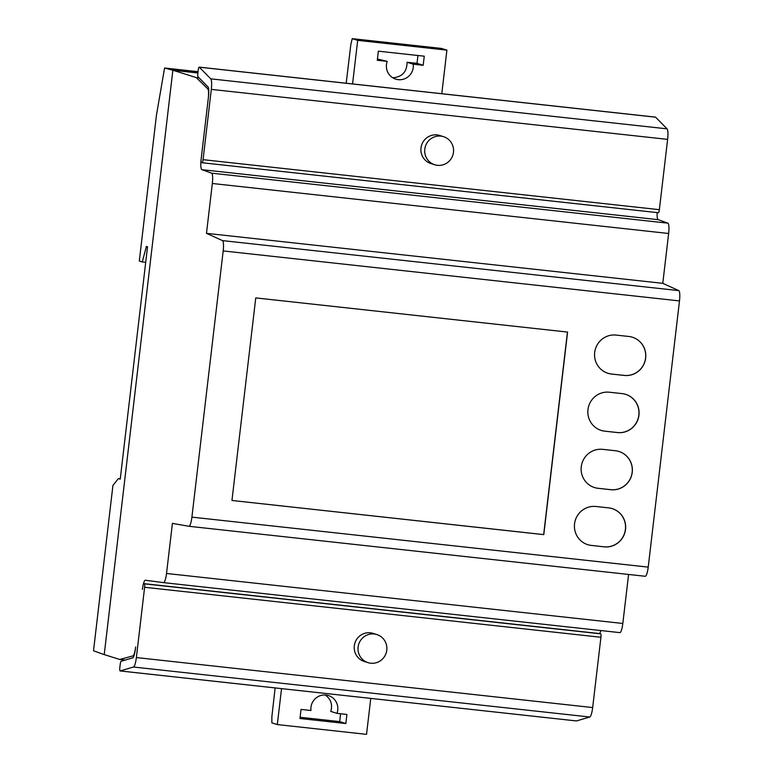<?xml version="1.0" encoding="UTF-8"?>
<svg xmlns="http://www.w3.org/2000/svg" width="773" height="773" viewBox="0 0 773 773"><rect width="100%" height="100%" fill="white"/><g stroke="black" fill="none" stroke-linecap="round" stroke-linejoin="round"><path stroke-width="1.16" d="M424.792 149.141A14.716 14.416 107.4 0 0 434.735 164.765A14.716 14.416 107.4 0 0 453.471 152.291A14.716 14.416 107.4 0 0 443.528 136.666A14.716 14.416 107.4 0 0 424.792 149.141M434.735 164.765L430.938 163.576A14.716 14.416 -72.6 0 1 420.995 147.952A14.716 14.416 -72.6 0 1 439.731 135.478L443.528 136.666M358.102 647.04A14.716 14.416 107.4 0 0 368.045 662.654A14.716 14.416 107.4 0 0 386.78 650.18A14.716 14.416 107.4 0 0 376.838 634.556A14.716 14.416 107.4 0 0 358.102 647.04M368.045 662.654L364.247 661.466A14.716 14.416 -72.6 0 1 354.305 645.841A14.716 14.416 -72.6 0 1 373.04 633.367L376.838 634.556M377.446 59.028L387.234 61.357L377.292 60.265L378.364 51.173L424.251 56.197L423.179 65.29L413.236 64.198L407.062 62.275L417.014 63.357L417.951 55.511M413.236 64.198A13.74 13.45 -72.6 0 1 395.747 79.136A13.74 13.45 -72.6 0 1 387.234 61.357A13.74 13.45 107.4 0 0 398.25 79.658A13.74 13.45 107.4 0 0 413.236 64.198L423.179 65.29L417.014 63.357M392.771 77.773C402.192 77.029 406.956 71.86 407.062 62.275M346.198 83.233L350.826 44.534L352.237 38.65L357.686 40.36L352.565 83.938M441.789 93.707L446.91 50.139L441.451 48.428L352.237 38.65M446.91 50.139L357.686 40.36M336.98 713.353A13.74 13.45 107.4 0 0 325.964 695.043A13.74 13.45 107.4 0 0 310.978 710.503L301.035 709.411L299.972 718.504L345.86 723.538L346.922 714.445L336.98 713.353L346.922 714.445L345.86 723.538L299.972 718.504L301.035 709.411L310.978 710.503A13.74 13.45 -72.6 0 1 328.467 695.574A13.74 13.45 -72.6 0 1 336.98 713.353L330.786 711.421C332.748 704.57 330.892 699.092 325.211 694.985M300.117 717.267L339.705 721.605L340.593 713.75M345.86 723.538L339.705 721.605M281.536 688.627L277.314 724.572L271.854 722.861L271.883 716.542L275.13 687.931M370.76 698.405L366.537 734.35L277.314 724.572M103.592 654.402L93.514 650.779L112.926 485.492L118.337 478.613L120.24 479.125L147.537 246.771L146.397 246.413L142.271 261.95L139.304 261.023L156.417 115.351L164.581 68.014L172.872 70.227L104.22 654.625L103.592 654.402M198.043 71.686L164.581 68.014M197.888 72.971L172.872 70.227L196.294 77.59L207.377 88.48A9.817 1.952 96.3 0 1 207.406 88.48A9.817 1.952 96.3 0 1 208.237 98.828L201.125 159.344A9.817 1.952 -83.7 0 0 201.869 169.673L211.599 173.162A9.807 1.952 96.3 0 1 212.333 183.491L206.478 233.34L222.479 240.606A9.817 1.952 96.3 0 1 223.184 250.925L191.907 517.127A9.807 1.952 96.3 0 1 188.941 526.287A9.807 1.952 96.3 0 1 188.921 526.278L172.408 523.379L166.524 573.469A9.807 1.952 96.3 0 1 163.557 582.629A9.807 1.952 96.3 0 1 163.547 582.629L145.372 580.252A9.817 1.952 -83.7 0 0 145.372 580.243A9.817 1.952 -83.7 0 0 142.396 589.422A9.817 1.952 96.3 0 1 143.411 583.886A3.276 0.657 96.3 0 1 143.71 583.625A3.276 0.657 96.3 0 1 143.739 583.634L144.367 583.828A3.276 0.647 96.3 0 1 144.619 587.277L136.367 657.562A10.146 2.019 96.3 0 1 133.468 667.022L120.173 670.935A3.276 0.657 96.3 0 1 120.124 670.945A3.276 0.657 96.3 0 1 119.844 667.495L120.221 664.297A3.276 0.647 96.3 0 1 121.158 661.244L133.043 657.736A10.136 2.019 -83.7 0 0 135.43 648.702L135.642 646.933A9.807 1.952 96.3 0 1 132.676 656.093A9.807 1.952 96.3 0 1 132.502 656.026L119.728 659.456L104.22 654.596L172.862 70.256L197.888 73M120.279 478.825L118.337 478.613M145.711 262.327L142.271 261.95M576.368 720.919A3.276 0.657 -83.7 0 0 576.426 720.938A3.276 0.657 -83.7 0 0 576.484 720.938L589.77 717.015A10.146 2.019 -83.7 0 0 592.669 707.556L600.921 637.271A3.276 0.647 -83.7 0 0 600.669 633.831L600.041 633.628A3.276 0.657 -83.7 0 0 600.012 633.628A3.276 0.657 -83.7 0 0 599.983 633.628L143.71 583.625L600.041 633.628M208.266 87.214L198.014 76.778A3.276 0.647 96.3 0 1 197.84 73.387L198.217 70.188A3.276 0.647 96.3 0 1 199.202 67.125A3.276 0.647 96.3 0 1 199.308 67.183L210.758 78.846A10.146 2.019 96.3 0 1 211.309 89.378L203.057 159.673A3.266 0.647 96.3 0 1 202.062 162.726A3.266 0.647 96.3 0 1 202.043 162.726L201.405 162.523A3.266 0.647 96.3 0 1 201.154 159.083L208.439 97.05A10.136 2.019 -83.7 0 0 208.266 87.214M202.091 162.726L658.345 212.72A3.266 0.647 -83.7 0 0 658.374 212.73A3.266 0.647 -83.7 0 0 659.359 209.676L667.621 139.382A10.146 2.019 -83.7 0 0 667.06 128.849L655.61 117.187A3.276 0.647 -83.7 0 0 655.504 117.129A3.276 0.647 -83.7 0 0 655.398 117.158M591.374 545.438A19.625 19.219 -72.6 0 1 574.851 522.026A19.625 19.219 -72.6 0 1 595.954 506.489L608.699 507.88A19.625 19.219 -72.6 0 1 625.222 531.293A19.625 19.219 -72.6 0 1 604.119 546.84L591.248 545.4L603.993 546.801A19.625 19.219 107.4 0 0 612.206 508.615M587.741 544.675A19.625 19.219 107.4 0 0 591.248 545.4M598.089 488.304A19.625 19.219 -72.6 0 1 581.567 464.892A19.625 19.219 -72.6 0 1 602.669 449.355L615.405 450.746A19.625 19.219 -72.6 0 1 631.937 474.158A19.625 19.219 -72.6 0 1 610.834 489.705L598.089 488.304L610.709 489.667A19.625 19.219 107.4 0 0 618.922 451.471M594.456 487.541A19.625 19.219 107.4 0 0 597.964 488.265M604.805 431.17A19.625 19.219 -72.6 0 1 588.272 407.758A19.625 19.219 -72.6 0 1 609.375 392.22L622.12 393.612A19.625 19.219 -72.6 0 1 638.643 417.024A19.625 19.219 -72.6 0 1 617.54 432.571L604.805 431.17L617.414 432.532A19.625 19.219 107.4 0 0 625.628 394.346M601.162 430.406A19.625 19.219 107.4 0 0 604.679 431.131M611.511 374.035A19.625 19.219 -72.6 0 1 594.988 350.623A19.625 19.219 -72.6 0 1 616.091 335.086L628.836 336.477A19.625 19.219 -72.6 0 1 645.358 359.889A19.625 19.219 -72.6 0 1 624.255 375.436L611.511 374.035L624.13 375.398A19.625 19.219 107.4 0 0 632.343 337.202M607.878 373.272A19.625 19.219 107.4 0 0 611.385 373.997M231.958 500.469L255.757 297.905L567.585 332.071L543.786 534.636L231.958 500.469L543.661 534.597L567.45 332.052M645.242 576.281L188.941 526.287L645.223 576.281A9.807 1.952 -83.7 0 0 645.242 576.281A9.807 1.952 -83.7 0 0 648.218 567.121L679.486 300.919A9.817 1.952 -83.7 0 0 678.781 290.609L662.78 283.333L206.478 233.34M619.859 632.633L163.557 582.629L619.849 632.633A9.807 1.952 -83.7 0 0 619.859 632.633A9.807 1.952 -83.7 0 0 622.825 623.473L628.584 574.455M599.79 633.599A9.817 1.952 96.3 0 1 601.085 630.575M125.197 660.055L119.728 659.456M199.115 77.899L196.294 77.59M662.78 283.333L668.635 233.485A9.807 1.952 -83.7 0 0 667.901 223.165L658.171 219.667A9.817 1.952 96.3 0 1 657.156 212.594M423.179 65.29L424.251 56.197L378.364 51.173L377.292 60.265L387.234 61.357M197.898 72.875L172.234 70.063M576.484 720.938L120.173 670.935M589.77 717.015L133.468 667.022M600.669 633.831L144.367 583.828M600.921 637.271L144.619 587.277M592.669 707.556L136.367 657.562M655.61 117.187L199.308 67.183M667.06 128.849L210.758 78.846M667.621 139.382L211.309 89.378M659.359 209.676L203.057 159.673M678.781 290.609L222.479 240.606M679.486 300.919L223.184 250.925M648.218 567.121L191.907 517.127M622.825 623.473L166.524 573.469M658.171 219.667L201.869 169.673M667.901 223.165L211.599 173.162M668.635 233.485L212.333 183.491M576.426 720.938L120.124 670.945M655.504 117.129L199.202 67.125M658.374 212.73L202.062 162.726M133.816 656.219L132.676 656.093"/></g></svg>
